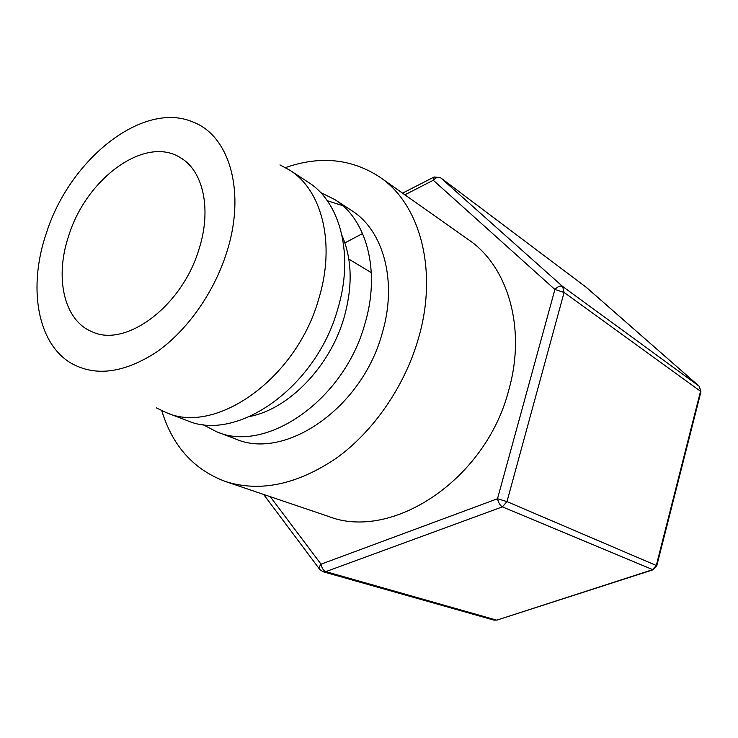 <?xml version="1.0" encoding="UTF-8"?>
<svg xmlns="http://www.w3.org/2000/svg" width="738" height="738" viewBox="0 0 738 738"><rect width="100%" height="100%" fill="white"/><g stroke="black" fill="none" stroke-linecap="round" stroke-linejoin="round"><path stroke-width="1.11" d="M68.902 235.201C86.614 178.273 145.238 135.155 180.395 157.692C203.264 170.709 211.944 209.472 198.882 249.527C181.899 306.63 125.312 348.161 91.909 331.657C63.579 320.209 54.492 276.898 68.902 235.201M161.806 410.734C172.498 445.983 193.66 469.562 225.293 481.462L328.161 516.305C391.5 541.517 485.945 480.032 508.833 389.849C526.397 328.115 507.855 266.363 468.759 239.878L380.024 177.258C351.768 158.707 320.255 155.487 285.468 167.609M225.293 481.462C259.97 492.467 296.98 484.718 336.316 458.215C373.428 431.518 404.433 386.73 418.271 339.019C438.427 270.994 420.291 204.417 380.024 177.258M202.516 424.396L216.603 431.758L235.487 438.935C284.591 460.761 361.758 408.621 382.09 333.668C397.745 281.741 383.575 230.422 351.648 210.551L334.729 199.509L320.486 192.461M216.603 431.758C265.855 453.722 343.917 400.439 364.784 324.222C380.826 271.418 366.777 219.435 334.729 199.509M250.173 416.389C289.019 408.778 330.034 366.509 344.037 317.7C352.782 286.602 352.137 259.269 342.081 235.699M156.382 407.856L166.456 412.708L187.037 420.531C236.492 442.689 315.91 387.598 337.635 309.406C354.286 255.237 340.449 202.23 308.244 182.231L289.803 170.201L279.951 164.915M166.456 412.708C216.013 434.996 296.362 378.631 318.696 299.065C335.781 243.937 322.109 190.247 289.803 170.201M46.494 232.738C27.915 286.409 36.808 343.161 71.263 363.29C95.525 376.804 123.864 373.124 156.29 352.247C186.797 331.094 213.891 292.968 226.631 252.581C246.077 192.553 229.73 136.336 193.799 122.37C143.615 99.851 69.916 158.864 46.494 232.738M342.792 205.671L327.257 200.708M362.589 233.531L344.895 242.922M653.102 569.773L502.375 506.877C500.161 505.576 498.547 502.864 497.513 498.74L554.902 289.481L564.09 292.451L506.978 501.609L656.294 565.483L700.528 391.269L564.09 292.451L562.633 286.464C560.437 285.375 557.854 286.381 554.902 289.481L433.289 180.266C435.946 177.415 438.409 176.603 440.678 177.83L562.633 286.464L699.07 386.131L586.553 287.543M404.876 194.804L433.289 180.266L434.11 176.991L440.457 177.637L586.378 287.386L440.457 177.637M699.283 386.334L700.943 391.767L699.135 386.186L585.935 287.054M270.265 496.692L321.03 564.183L497.513 498.74L506.978 501.609L502.375 506.877L325.836 571.627C323.401 570.566 321.796 568.085 321.03 564.183C319.185 566.516 318.807 568.325 319.895 569.616L323.096 571.747M497.218 620.012L652.383 569.764L656.294 565.483L656.783 565.751L700.906 391.933M656.765 565.806L652.89 569.847L496.96 620.095L493.925 620.114L323.152 571.765L325.836 571.627L496.37 620.058L493.879 620.095M371.334 272.654L348.834 259.103M402.551 193.162L433.566 177.268M319.517 569.109L263.614 494.442"/></g></svg>
